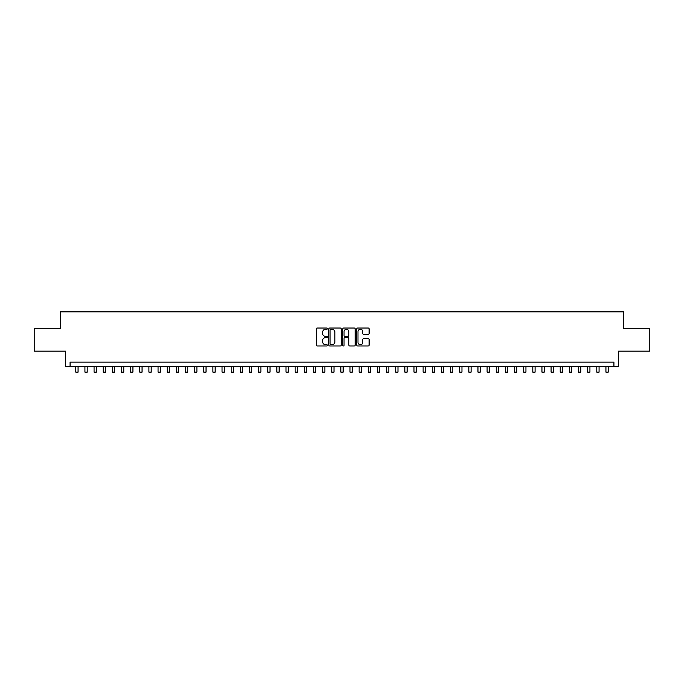 <?xml version="1.0" encoding="UTF-8"?>
<svg xmlns="http://www.w3.org/2000/svg" width="684" height="684" viewBox="0 0 684 684"><rect width="100%" height="100%" fill="white"/><g stroke="black" fill="none" stroke-linecap="round" stroke-linejoin="round"><path stroke-width="1.03" d="M327.379 328.653A0.624 0.624 0 0 0 326.747 328.021L317.214 328.021A0.898 0.898 0 0 0 316.316 328.918L316.316 345.069A0.898 0.898 0 0 0 317.214 345.967L326.747 345.967A0.624 0.624 0 0 0 327.379 345.343A0.624 0.624 0 0 0 326.747 344.71L325.516 344.71A2.873 2.873 0 0 1 322.643 341.838L322.643 340.495A2.873 2.873 0 0 1 325.516 337.622L326.747 337.622A0.624 0.624 0 0 0 327.379 336.998A0.624 0.624 0 0 0 326.747 336.366L325.516 336.366A2.873 2.873 0 0 1 322.643 333.493L322.643 332.15A2.873 2.873 0 0 1 325.516 329.278L326.747 329.278A0.624 0.624 0 0 0 327.379 328.653M368.223 334.348A0.898 0.898 0 0 0 369.121 333.45L369.121 328.918A0.898 0.898 0 0 0 368.223 328.021L357.629 328.021A0.898 0.898 0 0 0 356.74 328.918L356.74 345.069A0.898 0.898 0 0 0 357.629 345.967L368.223 345.967A0.898 0.898 0 0 0 369.121 345.069L369.121 339.597A0.898 0.898 0 0 0 368.223 338.7L363.691 338.7A0.898 0.898 0 0 0 362.794 339.597L362.794 342.308A2.403 2.403 0 0 1 360.391 344.71A2.403 2.403 0 0 1 357.988 342.308L357.988 331.68A2.403 2.403 0 0 1 360.391 329.278A2.403 2.403 0 0 1 362.794 331.68L362.794 333.45A0.898 0.898 0 0 0 363.691 334.348L368.223 334.348M613.924 366.701L618.498 366.701L618.498 351.166L649.8 351.166L649.8 328.311L623.526 328.311L623.526 311.861L60.474 311.861L60.474 328.311L34.2 328.311L34.2 351.166L65.502 351.166L65.502 366.701L613.924 366.701L613.924 362.135L70.076 362.135L70.076 366.701M341.213 328.918A0.898 0.898 0 0 0 340.316 328.021L329.731 328.021A0.898 0.898 0 0 0 328.833 328.918L328.833 345.069A0.898 0.898 0 0 0 329.731 345.967L340.316 345.967A0.898 0.898 0 0 0 341.213 345.069L341.213 328.918M343.684 328.021L354.269 328.021A0.898 0.898 0 0 1 355.167 328.918L355.167 345.069A0.898 0.898 0 0 1 354.269 345.967L349.738 345.967A0.898 0.898 0 0 1 348.84 345.069L348.84 338.52A0.898 0.898 0 0 0 347.942 337.622L344.941 337.622A0.898 0.898 0 0 0 344.043 338.52L344.043 345.343A0.624 0.624 0 0 1 343.411 345.967A0.624 0.624 0 0 1 342.787 345.343L342.787 328.918A0.898 0.898 0 0 1 343.684 328.021M330.714 329.278A0.624 0.624 0 0 0 330.09 329.91L330.09 344.086A0.624 0.624 0 0 0 330.714 344.71L332.022 344.71A2.873 2.873 0 0 0 334.886 341.838L334.886 332.15A2.873 2.873 0 0 0 332.022 329.278L330.714 329.278M348.84 331.723A2.403 2.403 0 0 0 346.437 329.329A2.403 2.403 0 0 0 344.043 331.723L344.043 335.468A0.898 0.898 0 0 0 344.941 336.366L347.942 336.366A0.898 0.898 0 0 0 348.84 335.468L348.84 331.723M75.787 366.701L75.787 372.139L78.07 372.139L78.07 366.701M84.927 366.701L84.927 372.139L87.21 372.139L87.21 366.701M94.067 366.701L94.067 372.139L96.35 372.139L96.35 366.701M103.207 366.701L103.207 372.139L105.498 372.139L105.498 366.701M112.347 366.701L112.347 372.139L114.638 372.139L114.638 366.701M121.487 366.701L121.487 372.139L123.778 372.139L123.778 366.701M130.627 366.701L130.627 372.139L132.918 372.139L132.918 366.701M139.767 366.701L139.767 372.139L142.058 372.139L142.058 366.701M148.907 366.701L148.907 372.139L151.198 372.139L151.198 366.701M158.055 366.701L158.055 372.139L160.338 372.139L160.338 366.701M167.195 366.701L167.195 372.139L169.478 372.139L169.478 366.701M176.335 366.701L176.335 372.139L178.618 372.139L178.618 366.701M185.475 366.701L185.475 372.139L187.758 372.139L187.758 366.701M194.615 366.701L194.615 372.139L196.898 372.139L196.898 366.701M203.755 366.701L203.755 372.139L206.038 372.139L206.038 366.701M212.895 366.701L212.895 372.139L215.178 372.139L215.178 366.701M222.035 366.701L222.035 372.139L224.318 372.139L224.318 366.701M231.175 366.701L231.175 372.139L233.458 372.139L233.458 366.701M240.315 366.701L240.315 372.139L242.598 372.139L242.598 366.701M249.455 366.701L249.455 372.139L251.738 372.139L251.738 366.701M258.595 366.701L258.595 372.139L260.878 372.139L260.878 366.701M267.735 366.701L267.735 372.139L270.018 372.139L270.018 366.701M276.875 366.701L276.875 372.139L279.157 372.139L279.157 366.701M286.015 366.701L286.015 372.139L288.297 372.139L288.297 366.701M295.155 366.701L295.155 372.139L297.437 372.139L297.437 366.701M304.294 366.701L304.294 372.139L306.577 372.139L306.577 366.701M313.434 366.701L313.434 372.139L315.726 372.139L315.726 366.701M322.574 366.701L322.574 372.139L324.866 372.139L324.866 366.701M331.714 366.701L331.714 372.139L334.006 372.139L334.006 366.701M340.854 366.701L340.854 372.139L343.146 372.139L343.146 366.701M349.994 366.701L349.994 372.139L352.286 372.139L352.286 366.701M359.134 366.701L359.134 372.139L361.426 372.139L361.426 366.701M368.274 366.701L368.274 372.139L370.566 372.139L370.566 366.701M377.423 366.701L377.423 372.139L379.706 372.139L379.706 366.701M386.563 366.701L386.563 372.139L388.845 372.139L388.845 366.701M395.703 366.701L395.703 372.139L397.985 372.139L397.985 366.701M404.842 366.701L404.842 372.139L407.125 372.139L407.125 366.701M413.982 366.701L413.982 372.139L416.265 372.139L416.265 366.701M423.122 366.701L423.122 372.139L425.405 372.139L425.405 366.701M432.262 366.701L432.262 372.139L434.545 372.139L434.545 366.701M441.402 366.701L441.402 372.139L443.685 372.139L443.685 366.701M450.542 366.701L450.542 372.139L452.825 372.139L452.825 366.701M459.682 366.701L459.682 372.139L461.965 372.139L461.965 366.701M468.822 366.701L468.822 372.139L471.105 372.139L471.105 366.701M477.962 366.701L477.962 372.139L480.245 372.139L480.245 366.701M487.102 366.701L487.102 372.139L489.385 372.139L489.385 366.701M496.242 366.701L496.242 372.139L498.525 372.139L498.525 366.701M505.382 366.701L505.382 372.139L507.665 372.139L507.665 366.701M514.522 366.701L514.522 372.139L516.805 372.139L516.805 366.701M523.662 366.701L523.662 372.139L525.945 372.139L525.945 366.701M532.802 366.701L532.802 372.139L535.093 372.139L535.093 366.701M541.942 366.701L541.942 372.139L544.233 372.139L544.233 366.701M551.082 366.701L551.082 372.139L553.373 372.139L553.373 366.701M560.222 366.701L560.222 372.139L562.513 372.139L562.513 366.701M569.362 366.701L569.362 372.139L571.653 372.139L571.653 366.701M578.502 366.701L578.502 372.139L580.793 372.139L580.793 366.701M587.65 366.701L587.65 372.139L589.933 372.139L589.933 366.701M596.79 366.701L596.79 372.139L599.073 372.139L599.073 366.701M605.93 366.701L605.93 372.139L608.213 372.139L608.213 366.701"/></g></svg>
